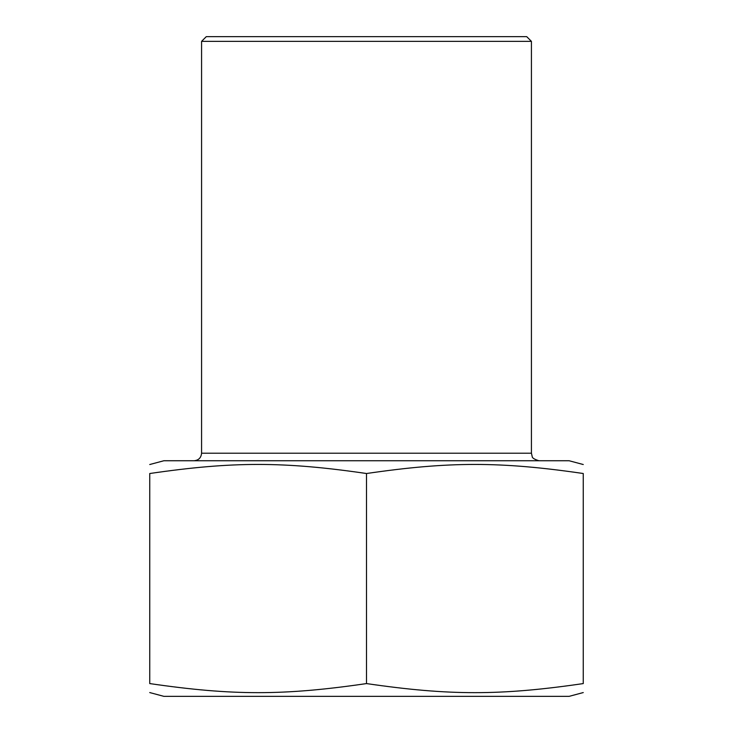 <?xml version="1.0" encoding="UTF-8"?>
<svg xmlns="http://www.w3.org/2000/svg" width="733" height="733" viewBox="0 0 733 733"><rect width="100%" height="100%" fill="white"/><g stroke="black" fill="none" stroke-linecap="round" stroke-linejoin="round"><path stroke-width="1.1" d="M149.743 692.566L163.88 696.35L569.12 696.35L583.257 692.566M366.5 36.65L206.285 36.65L201.575 41.36L531.425 41.36L526.715 36.65L366.5 36.65M366.5 683.577C449.384 695.681 500.373 695.681 583.257 683.577C583.257 695.681 583.257 695.681 583.257 683.577C583.257 695.681 583.257 695.681 583.257 683.577L583.257 473.518C583.257 461.414 583.257 461.414 583.257 473.518C583.257 461.414 583.257 461.414 583.257 473.518C500.373 461.414 449.384 461.414 366.5 473.518L366.5 683.577C283.616 695.681 232.627 695.681 149.743 683.577L149.743 473.518C232.627 461.414 283.616 461.414 366.5 473.518M149.743 683.577C149.743 695.681 149.743 695.681 149.743 683.577C149.743 695.681 149.743 695.681 149.743 683.577M149.743 473.518C149.743 461.414 149.743 461.414 149.743 473.518C149.743 461.414 149.743 461.414 149.743 473.518M149.743 464.53L163.88 460.745L569.12 460.745L583.257 464.53M201.575 41.36L201.575 453.205L531.425 453.205L531.425 41.36M201.575 453.205C201.126 457.786 198.616 460.297 194.034 460.745M531.425 453.205L532.195 456.522C532.14 457.951 534.403 459.353 538.966 460.745"/></g></svg>
